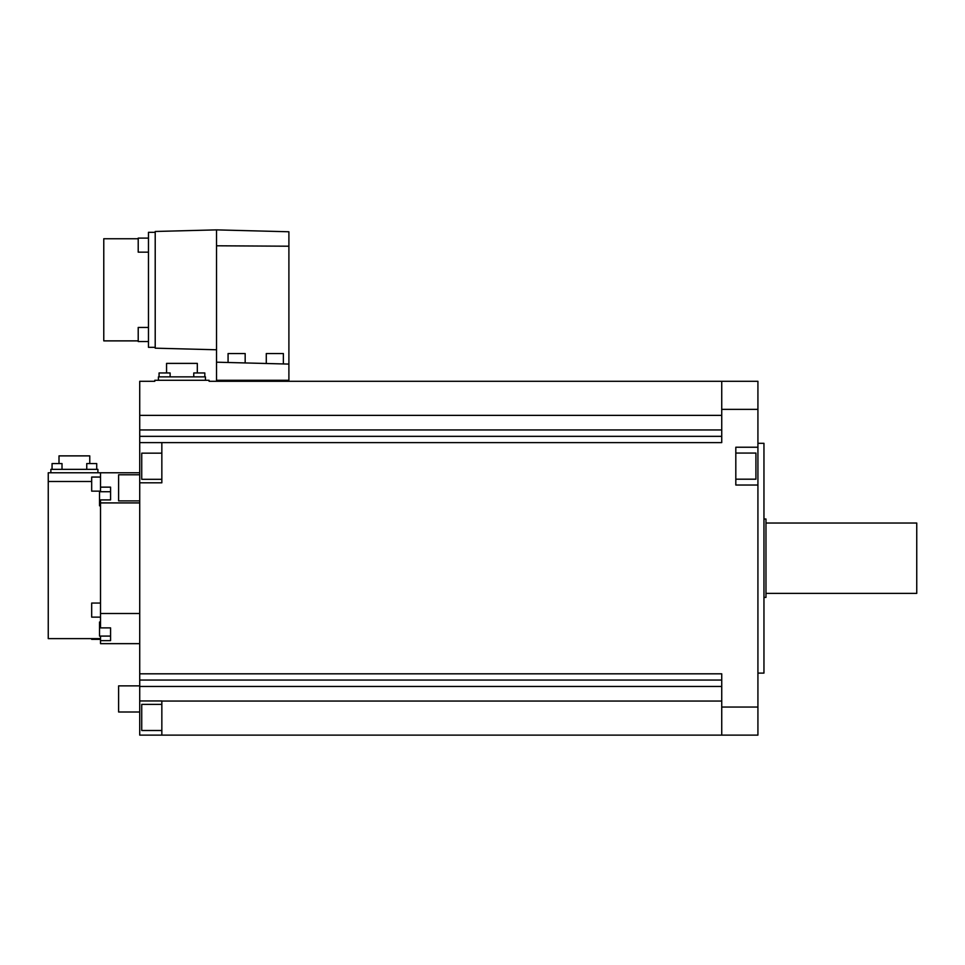 <?xml version="1.0" encoding="UTF-8"?>
<svg xmlns="http://www.w3.org/2000/svg" width="965" height="965" viewBox="0 0 965 965"><rect width="100%" height="100%" fill="white"/><g stroke="black" fill="none" stroke-linecap="round" stroke-linejoin="round"><path stroke-width="1.45" d="M757.923 673.1L763.954 673.1L763.954 443.309L757.923 443.309M757.923 735.125L757.923 381.296L721.736 381.296L721.736 442.609L161.843 442.609L161.843 482.814L139.72 482.814L139.72 700.952L161.843 700.952L161.843 735.125L757.923 735.125M721.736 415.372L139.72 415.372L139.72 381.296L154.798 381.296L154.798 380.282L209.079 380.282L209.079 381.296L721.736 381.296M139.72 415.372L139.72 442.609L161.843 442.609M757.923 707.043L721.736 707.043L721.736 673.811L139.72 673.811M757.923 409.365L721.736 409.365M757.923 485.033L735.812 485.033L735.812 447.229L757.923 447.229M161.843 735.125L139.72 735.125L139.72 700.952M139.72 482.814L139.72 442.609M161.843 453.164L141.734 453.164L141.734 479.303L161.843 479.303M161.843 704.366L141.734 704.366L141.734 730.505L161.843 730.505M139.72 474.78L118.611 474.78L118.611 500.907L139.72 500.907M139.72 685.874L118.611 685.874L118.611 712.001L139.72 712.001M139.72 613.499L100.517 613.499L100.517 627.877L110.577 627.877L110.577 640.627L100.517 640.627L100.517 643.655L139.72 643.655M100.517 613.499L100.517 499.906L110.577 499.906L110.577 498.76M100.517 622.015L99.516 622.015L99.516 636.092L110.577 636.092L100.517 636.104L100.517 640.627M139.72 472.766L100.517 472.766L100.517 491.728M139.72 502.922L100.517 502.922M100.517 487.144L110.577 487.144L110.577 499.906M110.577 491.728L99.516 491.728L99.516 505.805L100.517 505.805M91.675 481.499L48.25 481.499L48.25 472.766L100.517 472.766M48.25 481.499L48.25 638.625L100.517 638.625M50.868 472.766L50.868 469.352L97.911 469.352L97.911 472.766M96.717 463.562L96.717 469.352L96.717 463.562L86.754 463.562L86.754 469.352M52.062 469.352L52.062 463.562L62.013 463.562L62.013 469.352M59.01 463.562L59.01 455.878L89.769 455.878L89.769 463.562M110.577 629.047L110.577 627.877M100.517 603.065L91.675 603.065L91.675 617.13L100.517 617.13M100.517 477.06L91.675 477.06L91.675 491.137L100.517 491.137M91.675 638.625L91.675 639.349L100.517 639.349M721.736 707.043L721.736 735.125M735.812 479.195L755.921 479.195L755.921 453.068L735.812 453.068M205.461 380.282L205.461 376.869L158.417 376.869L158.417 380.282M204.821 372.96L204.821 376.869L204.821 372.96L193.76 372.96L193.76 376.869M159.068 376.869L159.068 372.96L170.117 372.96L170.117 376.869M166.559 372.96L166.559 363.395L197.318 363.395L197.318 372.96M216.522 380.282L288.897 380.282L288.897 364.082L216.522 362.189L216.522 380.282M288.897 364.082L288.897 246.208L216.522 245.785L216.522 362.189M216.522 245.785L216.522 229.875L155.208 231.479L155.208 348.172L216.522 349.776M216.522 229.875L288.897 231.769L288.897 246.208M274.82 363.721C260.562 363.347 260.562 363.347 274.82 363.721M155.208 347.316L148.465 347.316L148.465 232.324L155.208 232.324M148.465 327.461L138.212 327.461L138.212 341.538L148.465 341.538L138.212 341.538M138.212 238.102L148.465 238.102L138.212 238.102L138.212 252.167L148.465 252.167M138.212 238.753L103.774 238.753L103.774 340.874L138.212 340.874M284.072 363.962L270.26 363.6M283.372 363.6L283.372 353.552L266.28 353.552L266.28 363.491M245.17 362.937L245.17 353.552L228.078 353.552L228.078 362.49M284.88 380.282L284.88 381.296M226.57 380.282L226.57 381.296M763.954 597.407L765.969 597.407L765.969 519.001L763.954 519.001M765.969 593.391L916.75 593.391L916.75 523.03L765.969 523.03M721.736 429.944L139.72 429.944M721.736 436.349L139.72 436.349M721.736 680.06L139.72 680.06M721.736 686.465L139.72 686.465M721.736 701.048L161.843 701.048"/></g></svg>
